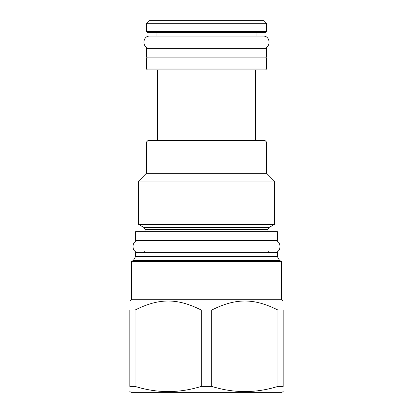 <?xml version="1.0" encoding="UTF-8"?>
<svg xmlns="http://www.w3.org/2000/svg" width="413" height="413" viewBox="0 0 413 413"><rect width="100%" height="100%" fill="white"/><g stroke="black" fill="none" stroke-linecap="round" stroke-linejoin="round"><path stroke-width="0.62" d="M135.526 256.581L135.526 252.679L277.474 252.679L277.474 256.581L135.526 256.581L133.409 260.474L132.65 260.913M281.418 261.439L131.582 261.439L132.108 260.913L280.892 260.913L281.418 261.439L281.418 299.296L131.582 299.296L129.827 301.051M277.985 310.07L277.985 386.382L283.173 386.382C283.173 393.3 283.173 393.3 283.173 386.382C283.173 393.3 283.173 393.3 283.173 386.382L283.173 310.07C283.173 297.99 283.173 297.99 283.173 310.07C283.173 297.99 283.173 297.99 283.173 310.07L277.985 310.07C253.969 297.99 235.704 297.99 211.688 310.07L201.312 310.07C177.296 297.99 159.031 297.99 135.015 310.07L135.015 386.382L129.827 386.382C129.827 393.3 129.827 393.3 129.827 386.382C129.827 393.3 129.827 393.3 129.827 386.382L129.827 310.07L135.015 310.07M129.827 310.07C129.827 297.99 129.827 297.99 129.827 310.07C129.827 297.99 129.827 297.99 129.827 310.07M201.312 310.07L201.312 386.382C179.211 393.3 157.116 393.3 135.015 386.382M211.688 310.07L211.688 386.382L201.312 386.382M277.985 386.382C255.884 393.3 233.789 393.3 211.688 386.382M283.173 391.591L281.857 392.35L131.143 392.35L129.827 391.591M135.614 240.412L277.386 240.412L277.386 231.647L135.614 231.647L135.614 240.412M143.936 227.486L138.592 224.398L274.408 224.398L269.064 227.486L143.936 227.486L145.077 229.458L145.077 231.647M266.612 142.098L146.388 142.098L148.143 140.343L264.857 140.343L266.612 142.098L266.612 173.29L274.408 181.09L138.592 181.09L138.592 224.398M146.388 142.098L146.388 173.29L266.612 173.29M157.43 69.895L157.43 140.343M255.57 69.895L255.57 140.343M146.476 69.017L266.524 69.017L265.647 69.895L147.353 69.895L146.476 69.017L146.476 57.98L147.353 57.102M266.524 69.017L266.524 57.98L146.476 57.98M265.647 57.102L266.524 57.98M146.563 57.102L266.437 57.102L266.437 48.342L146.563 48.342L146.563 57.102M156.026 32.39L156.026 36.07L149.893 36.07C141.984 35.694 141.984 48.719 149.893 48.342M256.974 32.39L256.974 36.07L263.107 36.07C271.016 35.694 271.016 48.719 263.107 48.342M266.524 31.517L265.647 32.39L147.353 32.39L146.476 31.517L146.476 23.278L266.524 23.278L266.524 31.517L146.476 31.517M266.524 23.278L263.892 20.65L149.108 20.65L146.476 23.278M138.944 240.412C131.029 240.03 131.029 253.055 138.944 252.679M274.056 240.412C281.971 240.03 281.971 253.055 274.056 252.679M149.893 36.07L263.107 36.07M277.474 256.581L277.593 257.02L135.407 257.02M277.593 257.02L279.591 260.474L133.409 260.474M269.064 227.486L267.923 229.458L145.077 229.458M279.591 260.474L280.35 260.913M131.582 261.439L131.582 299.296M281.418 299.296L283.173 301.051M145.077 250.402C144.953 251.77 144.194 252.529 142.8 252.679M267.923 229.458L267.923 231.647M274.408 181.09L274.408 224.398M146.388 173.29L138.592 181.09M267.923 250.402C268.047 251.77 268.806 252.529 270.2 252.679"/></g></svg>
